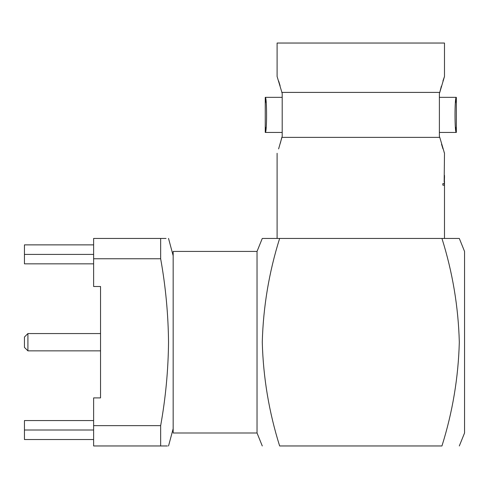 <?xml version="1.0" encoding="UTF-8"?>
<svg xmlns="http://www.w3.org/2000/svg" width="489" height="489" viewBox="0 0 489 489"><rect width="100%" height="100%" fill="white"/><g stroke="black" fill="none" stroke-linecap="round" stroke-linejoin="round"><path stroke-width="0.73" d="M282.196 93.338L281.811 92.409L439.776 92.409L444.489 76.498L444.489 43.038L277.098 43.038L277.098 76.498L282.196 93.338L282.196 136.443L278.608 148.907M444.165 181.645L444.489 153.289L439.776 137.372L281.811 137.372L280.362 143.124M459.312 445.962L464.55 432.991L464.55 251.419L459.312 238.449M444.489 187.415L444.489 238.449L441.946 238.449C464.391 238.449 464.391 238.449 441.946 238.449C452.569 272.226 458.358 306.811 459.312 342.202C458.358 377.6 452.569 412.184 441.946 445.962C464.391 445.962 464.391 445.962 441.946 445.962L279.641 445.962C257.196 445.962 257.196 445.962 279.641 445.962C257.196 445.962 257.196 445.962 279.641 445.962C269.017 412.184 263.229 377.6 262.275 342.202C263.229 306.811 269.017 272.226 279.641 238.449C257.196 238.449 257.196 238.449 279.641 238.449L277.098 238.449L277.098 153.289M257.037 432.991L173.167 432.991L173.167 251.419L257.037 251.419L257.037 432.991L262.275 445.962M444.489 189.243L444.489 181.56M444.47 187.128L444.489 183.033L444.47 187.128M442.863 185.184L442.845 183.632L442.863 185.184L444.354 185.184L444.489 175.343M444.293 183.632L444.489 177.452L444.312 183.632L442.845 183.632M160.655 258.748L160.655 238.449L93.619 238.449L93.619 258.748L160.655 258.748C165.624 286.346 168.247 314.164 168.534 342.202C168.247 370.24 165.624 398.058 160.655 425.656L160.655 445.962C170.961 445.962 170.961 445.962 160.655 445.962L93.619 445.962L93.619 425.656L160.655 425.656M167.44 445.962L160.655 445.962M439.391 93.338L439.776 92.409L439.391 93.338L439.391 136.443L439.776 137.372L439.391 136.443M455.522 127.25L456.335 132.446L439.391 132.446L439.391 97.342L456.335 97.342L455.516 102.574M456.335 132.446C454.574 133.528 454.568 96.278 456.335 97.342L456.335 132.446M266.059 127.299L265.252 132.446L265.252 97.342C267.012 96.254 267.018 133.503 265.252 132.446L282.196 132.446L282.196 97.342L265.252 97.342L266.065 102.531M27.91 350.851L24.45 347.392L24.45 337.019L27.91 333.559L27.91 350.851L100.538 350.851M24.45 244.873L93.619 244.873L24.45 244.873L24.45 254.408L93.619 254.408M93.619 430.002L24.45 430.002L24.45 439.538L93.619 439.538M93.619 420.571L24.45 420.571L24.45 430.002M93.619 263.84L24.45 263.84L24.45 254.408M93.619 258.748L93.619 286.499L100.538 286.499L100.538 397.905L93.619 397.905L93.619 425.656M160.655 238.449C170.961 238.449 170.961 238.449 160.655 238.449L166.052 238.449M280.093 85.703L278.644 80.991M444.489 76.498L442.942 80.985M441.371 86.131L439.868 91.999M444.489 175.63L444.507 177.452M444.495 181.382L444.507 183.033M441.53 144.212L442.955 148.839M444.079 152.134L444.489 153.289M441.946 238.449L279.641 238.449M262.746 238.449L277.098 238.449M444.489 238.449L458.841 238.449M173.167 428.67L168.534 445.962M100.538 333.559L27.91 333.559M173.167 255.741L168.534 238.449M257.037 251.419L262.275 238.449"/></g></svg>
